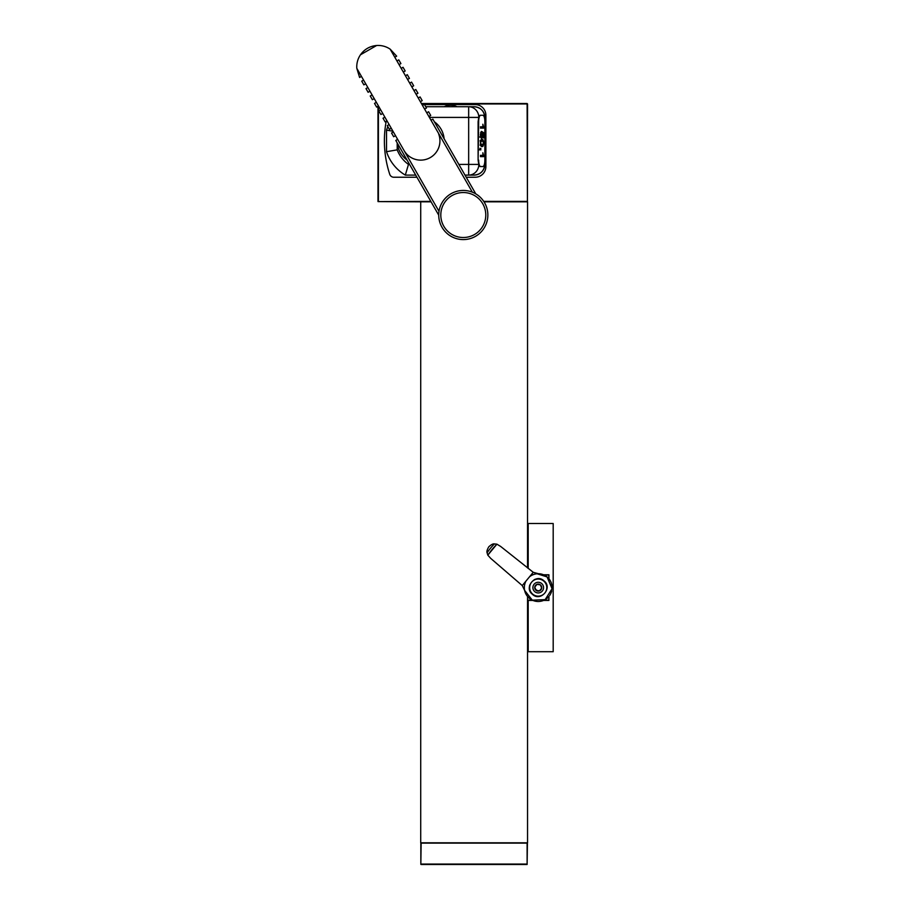 <?xml version="1.0" encoding="UTF-8"?>
<svg xmlns="http://www.w3.org/2000/svg" width="910" height="910" viewBox="0 0 910 910"><rect width="100%" height="100%" fill="white"/><g stroke="black" fill="none" stroke-linecap="round" stroke-linejoin="round"><path stroke-width="1.36" d="M527.55 596.482L527.55 842.808L420.716 842.808L420.716 201.815L378.037 201.599L430.817 201.383M527.55 567.908L527.55 201.815L484.018 201.815M431.067 201.815L420.716 201.815M524.126 103.524L527.55 103.956L527.425 201.508L527.117 103.524L421.398 103.524L524.126 103.524M377.98 106.334L377.98 201.383M483.733 201.383L527.117 201.383M526.481 864.5L421.137 864.5L527.117 864.5L527.425 843.115L420.841 843.115L420.841 864.375L421.137 843.24M528.187 568.42L528.187 523.512L527.55 523.512L553.189 523.512L553.189 651.708L527.55 651.708L528.187 651.708L528.187 600.099M528.187 523.512L527.55 523.933M527.55 647.647L528.187 646.828L527.55 647.647M528.187 528.391L527.55 527.572L528.187 528.391M527.55 647.818L527.55 651.276M527.755 523.933L527.55 527.402M543.566 600.429L548.912 600.429L548.912 599.553A16.027 16.027 0 0 1 548.127 600.213L544.055 600.213M548.912 578.749L548.912 574.79L543.577 574.79M528.187 600.429L532.896 600.429M527.55 599.553A16.027 16.027 0 0 0 528.335 600.213L532.418 600.213M548.912 596.482L548.912 599.553M548.912 575.666A16.027 16.027 0 0 0 548.127 575.006L544.066 575.006M522.26 585.574L533.237 572.299L500.693 546.478L496.917 544.169L494.414 543.918C493.186 543.6 491.332 544.544 488.841 546.751C487.134 549.606 486.566 551.608 487.1 552.757L487.817 555.168L490.786 558.444L522.26 585.574L524.626 590.397L532.282 600.156L545.147 599.644L552.074 588.713L547.081 576.906L535.057 573.129M533.237 572.299L538.424 573.721M496.917 544.169L496.359 544.828A59.867 59.867 0 0 0 488.363 554.497L487.817 555.168M496.359 544.828L488.363 554.497M547.081 576.906A13.889 13.889 0 0 0 529.54 576.781A13.889 13.889 0 0 1 550.561 581.228A13.889 13.889 0 0 0 547.081 576.906M525.957 581.103A13.889 13.889 0 0 0 534.557 600.998A13.889 13.889 0 0 1 525.957 581.103M535 601.112A13.889 13.889 0 0 0 548.923 596.46A13.889 13.889 0 0 1 535 601.112M549.674 595.481A13.889 13.889 0 0 0 551.744 590.806A13.889 13.889 0 0 1 549.674 595.481M552.017 589.236A13.889 13.889 0 0 0 550.709 581.513A13.889 13.889 0 0 1 552.017 589.236M543.884 580.773C553.223 587.644 540.62 602.397 532.373 594.264C523.466 587.462 535.706 573.05 543.884 580.773A8.872 8.872 0 0 1 544.43 581.274M537.548 578.771A8.872 8.872 0 0 0 534.238 579.693M529.779 584.937A8.872 8.872 0 0 0 529.392 588.349M535.342 595.993A8.872 8.872 0 0 0 538.8 596.46M547.058 586.779A8.872 8.872 0 0 0 546.057 583.446M537.014 584.334A3.492 3.492 0 0 0 536.001 590.306A3.492 3.492 0 0 0 541.678 588.19A3.492 3.492 0 0 0 537.014 584.334L534.784 587.03L536.001 590.306L539.448 590.886L541.678 588.19L540.46 584.914L537.014 584.334M543.679 581.024A8.543 8.543 0 0 0 529.802 586.188A8.543 8.543 0 0 0 541.211 595.618A8.543 8.543 0 0 0 543.679 581.024M536.866 590.317L535.819 589.452M451.053 193.716A24.57 24.57 0 0 0 450.962 236.27A24.57 24.57 0 0 0 487.862 215.067A24.57 24.57 0 0 0 451.053 193.716A24.57 24.57 0 0 0 450.962 236.27A24.57 24.57 0 0 0 487.862 215.067A24.57 24.57 0 0 0 451.053 193.716M475.771 193.853L432.853 119.153L430.999 120.222L428.872 116.514L430.726 115.445L428.587 111.748L426.745 112.806L424.606 109.109L426.46 108.04L424.333 104.331L422.479 105.401L420.352 101.692L422.206 100.635L420.079 96.926L418.225 97.984L416.098 94.287L417.94 93.218L415.813 89.51L413.959 90.579L411.832 86.871L413.686 85.813L411.559 82.105L409.705 83.163L407.578 79.466L409.432 78.397L407.305 74.688L405.45 75.757L403.323 72.049L405.166 70.991L403.039 67.283L401.185 68.352L399.058 64.644L400.912 63.575L398.785 59.878L396.931 60.936L394.803 57.228L396.658 56.17L390.162 49.151A21.362 21.362 0 0 0 376.626 45.5C369.824 46.137 364.444 49.231 360.474 54.782A21.362 21.362 0 0 0 356.811 68.318L363.579 80.103L361.736 81.161L363.863 84.869L365.718 83.8L367.845 87.508L365.991 88.577L368.118 92.285L369.972 91.216L372.099 94.924L370.245 95.982L372.372 99.691L374.226 98.621L376.365 102.329L374.51 103.399L376.638 107.096L378.492 106.038L380.619 109.746L378.765 110.804L380.892 114.512L382.746 113.443L384.873 117.151L383.019 118.22L385.158 121.917L387 120.859L389.139 124.556L387.285 125.625L389.412 129.334L391.266 128.264L393.393 131.973L391.539 133.042L393.666 136.739L395.52 135.681L397.647 139.378L395.793 140.447L438.722 215.147M356.811 68.318L359.598 77.464L361.452 76.394M397.647 139.378L439.007 211.336M367.845 87.508L369.972 91.216M376.365 102.329L378.492 106.038M384.873 117.151L387 120.859M393.393 131.973L395.52 135.681M389.139 124.556L391.266 128.264M380.619 109.746L382.746 113.443M372.099 94.924L374.226 98.621M394.803 57.228L390.162 49.151M472.347 192.169L430.999 120.222M403.323 72.049L401.185 68.352M411.832 86.871L409.705 83.163M420.352 101.692L418.225 97.984M428.872 116.514L426.745 112.806M424.606 109.109L422.479 105.401M416.098 94.287L413.959 90.579M407.578 79.466L405.45 75.757M363.579 80.103L365.718 83.8M399.058 64.644L396.931 60.936M360.474 54.782L376.626 45.5M424.481 104.593L475.202 104.593A10.681 10.681 0 0 1 485.883 115.274L485.883 166.553A10.681 10.681 0 0 1 475.202 177.234L466.227 177.234M386.204 121.314A106.834 106.834 0 0 0 389.742 174.299A4.277 4.277 0 0 0 393.802 177.234L416.939 177.234M423.878 104.593L422.012 104.593M444.251 106.732A14.321 14.321 0 0 1 456.991 106.732M480.639 115.274A6.415 1.991 90 0 0 478.66 121.69L478.103 160.149L478.819 164.619L480.036 166.553L482.891 166.553A6.415 1.991 90 0 0 484.871 160.149L484.871 121.69A6.415 1.991 90 0 0 482.891 115.274L480.036 115.274L478.819 117.208A10.681 10.158 -90 0 0 468.661 106.732L474.133 106.732A10.681 10.681 0 0 1 484.814 117.413L484.814 120.086M484.814 161.752L484.814 164.414A10.681 10.681 0 0 1 474.133 175.107L468.661 175.107A10.681 10.158 -90 0 0 478.819 164.619M392.949 131.211L386.522 130.141L386.522 151.697A42.736 42.736 0 0 0 405.314 175.107A42.736 42.736 0 0 1 386.522 151.697L397.204 149.854L397.204 142.904M386.522 130.141A42.736 42.736 0 0 1 387.853 126.626A42.736 42.736 0 0 0 386.522 130.141M388.672 124.829A42.736 42.736 0 0 1 388.957 124.249A42.736 42.736 0 0 0 388.672 124.829M481.413 126.808L481.629 128.105L480.412 128.105L480.912 126.808M480.412 126.808L482.948 126.808L482.846 124.238L483.665 127.275L483.665 128.105L480.412 128.105M481.629 127.275L483.665 127.275M483.221 137.865L483.221 133.668L482.357 133.11L482.266 137.421L481.504 138.365L480.742 137.535L480.355 134.782L481.265 131.415L481.47 137L481.947 131.631L483.608 132.644L483.608 137.865M481.902 132.644L483.608 132.644M480.525 132.758L481.288 132.758M482.004 140.891C480.309 141.903 480.309 143.302 482.004 145.088C483.801 143.359 483.801 141.96 482.004 140.891L479.979 140.891M480.992 140.06L481.39 140.891M481.39 145.088L480.992 145.907M482.004 139.571L482.027 139.571C484.109 138.161 484.052 147.864 482.016 146.408C479.979 147.807 479.843 138.184 482.004 139.571M480.855 149.877L479.934 148.319L480.412 149.138L480.855 148.398L480.457 149.877M478.831 149.877L480.4 149.877M479.843 149.138L480.412 149.138M481.413 155.348L481.629 156.634L480.412 156.634L480.912 155.348M480.412 155.348L482.948 155.348L482.846 152.778L483.665 155.803L483.665 156.634L480.412 156.634M481.629 155.803L483.665 155.803M404.04 150.503A19.235 19.235 0 0 0 439.939 140.913A19.235 19.235 0 0 0 438.745 134.248M478.103 160.149L478.103 121.69L478.762 117.413L429.384 117.413M478.66 160.149A6.415 1.991 90 0 0 480.639 166.553M484.37 117.413L484.814 117.413C484.165 110.94 480.605 107.38 474.133 106.732L425.709 106.732M409.58 164.414L408.476 164.414L405.314 175.107L415.711 175.107M464.999 175.107L468.661 175.107L468.661 106.732M484.37 164.414L484.814 164.414C484.165 170.898 480.605 174.458 474.133 175.107M397.306 138.786A23.501 23.501 0 0 0 397.249 139.617M397.306 143.075A23.501 23.501 0 0 0 407.066 160.046M444.114 138.764A23.501 23.501 0 0 0 434.354 121.781M431.408 119.984A23.501 23.501 0 0 0 430.658 119.619M527.55 103.956L421.649 103.956M378.401 106.083L378.401 201.383M527.117 843.24L527.117 864.068L421.137 864.068M494.414 543.918A61.88 61.88 0 0 0 487.1 552.757M541.632 583.492A5.346 5.346 0 0 0 532.964 586.722A5.346 5.346 0 0 0 540.096 592.615A5.346 5.346 0 0 0 541.632 583.492M452.088 195.525A22.488 22.488 0 0 0 452.008 234.473A22.488 22.488 0 0 0 485.781 215.067A22.488 22.488 0 0 0 452.088 195.525M458.867 164.414L478.762 164.414M397.204 138.616L397.204 139.639M408.476 164.414A32.055 32.055 0 0 1 397.204 149.854M481.47 137L479.445 137M479.979 145.088L482.004 145.088"/></g></svg>
